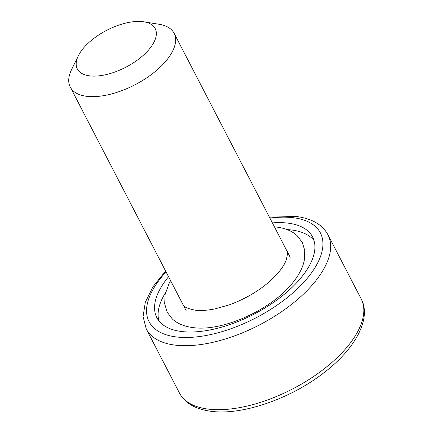 <?xml version="1.0" encoding="UTF-8"?>
<svg xmlns="http://www.w3.org/2000/svg" width="433" height="433" viewBox="0 0 433 433"><rect width="100%" height="100%" fill="white"/><g stroke="black" fill="none" stroke-linecap="round" stroke-linejoin="round"><path stroke-width="0.65" d="M143.924 21.823L159.068 24.27A58.477 27.717 152.6 0 1 174.104 33.281A58.477 27.717 152.6 0 1 149.948 75.586A58.477 27.717 152.6 0 1 86.952 96.348A58.477 27.717 152.6 0 1 70.276 87.103A58.477 27.717 152.6 0 1 71.569 69.621L78.303 55.841A43.857 20.789 -27.4 0 0 89.837 75.883A43.857 20.789 -27.4 0 0 145.856 52.891A43.857 20.789 -27.4 0 0 143.924 21.823A43.857 20.789 -27.4 0 0 142.69 21.65A43.857 20.789 -27.4 0 0 78.303 55.841M168.561 276.719A87.71 41.579 -27.4 0 0 156.865 317.687A87.71 41.579 -27.4 0 0 181.882 331.554A87.71 41.579 -27.4 0 0 276.373 300.405A87.71 41.579 -27.4 0 0 312.604 236.959A87.71 41.579 -27.4 0 0 287.593 223.087A87.71 41.579 -27.4 0 0 272.389 222.898M314.049 240.559A87.71 41.579 -27.4 0 0 291.144 229.945A87.71 41.579 -27.4 0 0 287.128 229.598M165.541 292.621A87.71 41.579 -27.4 0 0 158.976 320.94M361.127 298.797L327.954 234.8A102.329 48.507 152.6 0 1 285.683 308.826A102.329 48.507 152.6 0 1 175.441 345.161A102.329 48.507 152.6 0 1 146.257 328.983L179.43 392.98A102.329 48.507 -27.4 0 0 208.609 409.158A102.329 48.507 -27.4 0 0 318.856 372.818A102.329 48.507 -27.4 0 0 361.127 298.797C371.709 317.757 356.083 348.652 323.17 373.3C289.958 399.01 242.004 415.453 211.45 411.35C195.527 409.304 184.853 403.183 179.43 392.98M166.083 271.935A96.483 45.736 -27.4 0 0 176.594 336.977A96.483 45.736 -27.4 0 0 301.065 285.158A96.483 45.736 -27.4 0 0 292.876 217.664A96.483 45.736 -27.4 0 0 269.911 218.113M170.607 280.665L169.2 283.214L165.135 294.386L164.675 303.852L167.246 312.301L172.291 318.926C177.384 323.651 184.35 326.542 193.183 327.608C223.071 331.959 272.936 308.989 293.504 281.791C299.149 274.619 302.727 267.583 304.247 260.693L304.729 250.279L302.223 242.339L297.179 235.714C292.086 230.995 285.125 228.099 276.286 227.033L274.435 226.843M286.651 250.409C287.918 251.016 287.712 254.355 286.04 260.417C283.426 267.388 276.985 275.22 266.728 283.913C255.654 292.843 243.14 299.836 229.176 304.886L215.125 308.859C207.283 310.423 200.652 310.867 195.24 310.19C187.245 308.588 183.105 306.607 182.823 304.231M327.954 234.8C322.531 224.597 311.857 218.476 295.934 216.43L269.423 217.182M174.104 33.281L290.202 257.267M70.276 87.103L186.374 311.089M165.595 271.004L152.963 286.765L145.32 302.223L143.074 316.561L146.257 328.983"/></g></svg>

